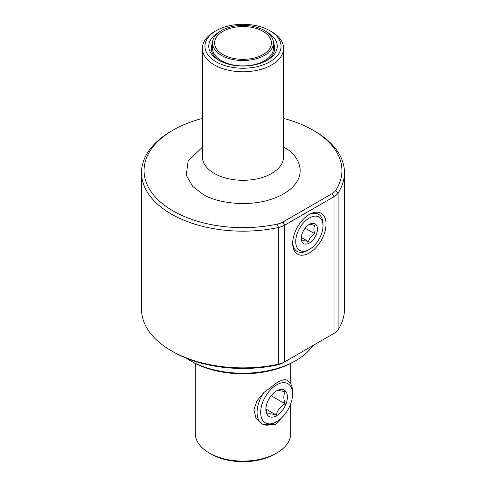 <?xml version="1.0" encoding="UTF-8"?>
<svg xmlns="http://www.w3.org/2000/svg" width="486" height="486" viewBox="0 0 486 486"><rect width="100%" height="100%" fill="white"/><g stroke="black" fill="none" stroke-linecap="round" stroke-linejoin="round"><path stroke-width="0.73" d="M338.11 329.696A101.465 58.581 0 0 0 344.465 309.296L344.465 172.603A101.465 58.581 180 0 1 338.11 193.003A17.757 10.249 180 0 1 334.022 196.684L334.022 333.372A17.757 10.249 0 0 0 338.11 329.696L338.11 193.003L335.735 190.421A15.218 8.784 180 0 1 332.23 193.574L282.913 222.047A15.218 8.784 180 0 1 277.451 224.07A98.925 57.111 180 0 1 173.046 210.918A98.925 57.111 180 0 1 173.046 130.145A98.925 57.111 180 0 1 202.413 118.444M283.587 118.444A98.925 57.111 180 0 1 312.954 130.145L314.746 131.184A101.465 58.581 180 0 1 344.465 172.603M141.535 172.603L141.535 309.296A101.465 58.581 0 0 0 171.254 350.716L171.254 350.716A101.465 58.581 0 0 0 278.332 364.208A17.757 10.249 0 0 0 284.705 361.845L284.705 225.152A17.757 10.249 180 0 1 278.332 227.515A101.465 58.581 180 0 1 171.254 214.022A101.465 58.581 180 0 1 141.535 172.603A101.465 58.581 180 0 1 171.254 131.184L173.046 130.145M173.046 351.749A98.925 57.111 0 0 0 173.046 351.755L171.254 350.716L173.046 351.755A98.925 57.111 0 0 0 277.451 364.907A15.218 8.784 0 0 0 282.913 362.884L332.23 334.411A15.218 8.784 180 0 1 332.23 334.411L334.022 333.372M309.363 214.441L309.363 214.441A23.589 13.62 120 0 0 292.681 243.328A23.589 13.62 120 0 0 309.363 252.963A23.589 13.62 120 0 0 326.045 224.07A23.589 13.62 120 0 0 309.363 214.441M308.586 214.909A21.433 12.375 -60 0 1 322.996 224.07L322.996 225.832A19.276 11.129 -60 0 1 309.363 249.44A19.276 11.129 -60 0 1 295.731 241.572A19.276 11.129 -60 0 1 309.363 217.959A19.276 11.129 -60 0 1 322.996 225.832M307.838 250.32L309.363 249.44L307.838 250.32A21.433 12.375 -60 0 1 292.7 242.417M271.698 31.772L269.906 30.733L271.698 31.772A40.587 23.431 180 0 1 283.587 48.339A40.587 23.431 180 0 1 258.534 69.984A40.587 23.431 180 0 1 214.302 64.905A40.587 23.431 180 0 1 202.413 48.339A40.587 23.431 180 0 1 214.302 31.772L216.094 30.733A38.048 21.967 180 0 1 269.906 30.733L269.906 30.733A38.048 21.967 180 0 1 269.906 61.801A38.048 21.967 180 0 1 216.094 61.801A38.048 21.967 180 0 1 216.094 30.733M295.913 360.557L294.121 361.59A72.293 41.735 0 0 1 191.885 361.59A72.293 41.735 0 0 0 191.885 361.59L190.087 360.557A74.826 43.199 0 0 0 295.913 360.557A74.826 43.199 0 0 0 312.747 345.661M301.399 237.697L302.262 241.038C303.106 240.491 305.196 240.679 308.543 241.597C309.382 238.243 311.477 235.643 314.819 233.784C313.555 230.285 313.555 227.497 314.819 225.419C311.447 224.496 309.351 224.313 308.543 224.854M309.363 224.38L309.363 224.38A11.415 6.591 -60 0 1 317.437 229.04A11.415 6.591 -60 0 1 309.363 243.018A11.415 6.591 -60 0 1 301.29 238.359A11.415 6.591 -60 0 1 309.363 224.38L309.363 224.38M267.118 32.234A34.245 19.768 180 0 1 267.215 32.289A34.245 19.768 180 0 1 267.215 60.246A34.245 19.768 180 0 1 218.785 60.246L218.785 60.246A34.245 19.768 180 0 1 218.882 32.234M219.715 60.762A31.705 18.304 180 0 1 212.564 43.211M284.918 414.242L275.75 424.345L263.728 424.643A25.114 14.501 -60 0 1 262.282 423.986L255.83 417.796L253.953 409.534L257.058 400.707L263.728 392.658L276.674 382.847A47.689 27.532 0 0 0 276.722 382.822C280.859 380.41 283.939 379.414 285.95 379.827L287.39 380.489A25.114 14.501 -60 0 1 292.596 391.983L292.596 394.055A22.575 13.031 -60 0 1 276.631 421.702A22.575 13.031 -60 0 1 260.666 412.486A22.575 13.031 -60 0 1 276.631 384.839A22.575 13.031 -60 0 1 292.596 394.055M276.722 453.031L274.924 454.064A45.149 26.068 0 0 1 211.076 454.064L209.278 453.031A47.689 27.532 0 0 0 276.722 453.031A47.689 27.532 0 0 0 290.689 433.561L290.689 403.89M264.524 30.527A30.436 17.575 180 0 1 273.436 42.95A30.436 17.575 180 0 1 254.646 59.189A30.436 17.575 180 0 1 221.476 55.38A30.436 17.575 180 0 1 212.564 42.95A30.436 17.575 180 0 1 231.354 26.718A30.436 17.575 180 0 1 264.524 30.527M273.436 42.95L273.436 48.339A30.436 17.575 180 0 1 254.646 64.571A30.436 17.575 180 0 1 221.476 60.762A30.436 17.575 180 0 1 212.564 48.339L212.564 42.95M262.282 423.986A25.114 14.501 -60 0 1 263.728 392.658M263.728 424.643A25.114 14.501 120 0 0 274.839 422.741L276.631 421.702L274.839 422.741M222.91 54.553A28.407 16.402 180 0 1 214.593 42.95A28.407 16.402 180 0 1 232.126 27.799A28.407 16.402 180 0 1 263.09 31.353A28.407 16.402 180 0 1 271.407 42.95A28.407 16.402 180 0 1 253.874 58.107A28.407 16.402 180 0 1 222.91 54.553M265.994 409.224L267.257 414.193C268.46 413.422 271.449 413.683 276.224 414.995C277.427 410.208 280.416 406.484 285.191 403.836C283.387 398.836 283.387 394.851 285.191 391.88C280.373 390.568 277.385 390.301 276.224 391.078M276.631 390.847A15.218 8.784 -60 0 1 287.39 397.056A15.218 8.784 -60 0 1 276.631 415.7A15.218 8.784 -60 0 1 265.866 409.485A15.218 8.784 -60 0 1 276.631 390.847M314.746 131.184L312.954 130.145A98.925 57.111 180 0 1 335.735 190.421M282.913 222.047L284.705 225.152L334.022 196.684L332.23 193.574M186.187 358.121A74.826 43.199 0 0 0 190.087 360.557L191.879 361.59M314.819 233.784L305.141 228.195M273.436 43.211A31.705 18.304 180 0 1 266.285 60.762M308.543 241.597L301.369 237.454M195.311 363.449L195.311 433.561A47.689 27.532 0 0 0 209.278 453.031L211.076 454.064M285.95 379.827A25.114 14.501 -60 0 1 287.39 380.489M285.191 403.836L271.158 395.732M276.224 414.995L265.976 409.078M202.413 147.161L188.143 160.921L186.253 175.227L192.742 186.454L202.462 193.938C212.692 201.72 252.981 210.936 283.538 193.938C312.984 176.297 297.019 153.035 283.538 147.13M283.587 48.339L283.587 156.863A40.587 23.431 180 0 1 258.534 178.514A40.587 23.431 180 0 1 214.302 173.429A40.587 23.431 180 0 1 202.413 156.863L202.413 48.339M277.451 364.907L278.332 364.208L278.332 227.515L277.451 224.07M290.689 383.843L290.689 363.449"/></g></svg>
